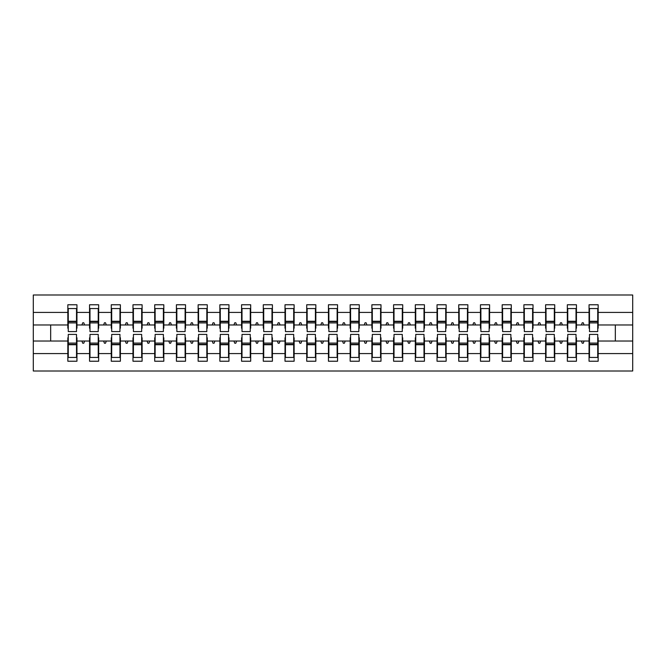 <?xml version="1.0" encoding="UTF-8"?>
<svg xmlns="http://www.w3.org/2000/svg" width="666" height="666" viewBox="0 0 666 666"><rect width="100%" height="100%" fill="white"/><g stroke="black" fill="none" stroke-linecap="round" stroke-linejoin="round"><path stroke-width="1" d="M68.265 337.779L67.832 337.779L67.832 353.579L33.3 353.579L33.3 371.004L632.7 371.004L632.7 353.579L598.168 353.579L598.168 361.23L589.052 361.23L589.052 341.034L581.418 341.034L582.209 343.206L583.291 343.206L584.082 341.034M589.485 337.779L589.052 337.779L589.052 341.034M632.7 353.579L632.7 324.966L598.168 324.966L598.168 304.77L589.052 304.77L589.052 312.421L576.448 312.421L576.448 328.221L576.015 328.221M589.485 328.221L589.052 328.221L589.052 312.421M567.765 337.779L567.332 337.779L567.332 341.034L559.698 341.034L560.489 343.206L561.58 343.206L562.362 341.034M589.052 353.579L576.448 353.579L576.448 361.23L567.332 361.23L567.332 341.034M576.448 312.421L576.448 304.77L567.332 304.77L567.332 312.421L554.736 312.421L554.736 328.221L554.303 328.221M567.765 328.221L567.332 328.221L567.332 312.421M546.045 337.779L545.612 337.779L545.612 341.034L537.978 341.034L538.769 343.206L539.86 343.206L540.65 341.034M567.332 353.579L554.736 353.579L554.736 361.23L545.612 361.23L545.612 341.034M554.736 312.421L554.736 304.77L545.612 304.77L545.612 312.421L533.016 312.421L533.016 328.221L532.584 328.221M546.045 328.221L545.612 328.221L545.612 312.421M524.333 337.779L523.892 337.779L523.892 341.034L516.267 341.034L517.057 343.206L518.14 343.206L518.931 341.034M545.612 353.579L533.016 353.579L533.016 361.23L523.892 361.23L523.892 341.034M533.016 312.421L533.016 304.77L523.892 304.77L523.892 312.421L511.297 312.421L511.297 328.221L510.864 328.221M524.333 328.221L523.892 328.221L523.892 312.421M502.614 337.779L502.181 337.779L502.181 341.034L494.547 341.034L495.338 343.206L496.42 343.206L497.211 341.034M523.892 353.579L511.297 353.579L511.297 361.23L502.181 361.23L502.181 341.034M511.297 312.421L511.297 304.77L502.181 304.77L502.181 312.421L489.585 312.421L489.585 328.221L489.152 328.221M502.614 328.221L502.181 328.221L502.181 312.421M480.894 337.779L480.461 337.779L480.461 341.034L472.827 341.034L473.618 343.206L474.708 343.206L475.499 341.034M502.181 353.579L489.585 353.579L489.585 361.23L480.461 361.23L480.461 341.034M489.585 312.421L489.585 304.77L480.461 304.77L480.461 312.421L467.865 312.421L467.865 328.221L467.432 328.221M480.894 328.221L480.461 328.221L480.461 312.421M459.182 337.779L458.741 337.779L458.741 341.034L451.115 341.034L451.906 343.206L452.988 343.206L453.779 341.034M480.461 353.579L467.865 353.579L467.865 361.23L458.741 361.23L458.741 341.034M467.865 312.421L467.865 304.77L458.741 304.77L458.741 312.421L446.145 312.421L446.145 328.221L445.712 328.221M459.182 328.221L458.741 328.221L458.741 312.421M437.462 337.779L437.029 337.779L437.029 341.034L429.395 341.034L430.186 343.206L431.268 343.206L432.059 341.034M458.741 353.579L446.145 353.579L446.145 361.23L437.029 361.23L437.029 341.034M446.145 312.421L446.145 304.77L437.029 304.77L437.029 312.421L424.433 312.421L424.433 328.221L423.992 328.221M437.462 328.221L437.029 328.221L437.029 312.421M415.742 337.779L415.309 337.779L415.309 341.034L407.675 341.034L408.466 343.206L409.557 343.206L410.348 341.034M437.029 353.579L424.433 353.579L424.433 361.23L415.309 361.23L415.309 341.034M424.433 312.421L424.433 304.77L415.309 304.77L415.309 312.421L402.714 312.421L402.714 328.221L402.281 328.221M415.742 328.221L415.309 328.221L415.309 312.421M394.022 337.779L393.589 337.779L393.589 341.034L385.964 341.034L386.755 343.206L387.837 343.206L388.628 341.034M415.309 353.579L402.714 353.579L402.714 361.23L393.589 361.23L393.589 341.034M402.714 312.421L402.714 304.77L393.589 304.77L393.589 312.421L380.994 312.421L380.994 328.221L380.561 328.221M394.022 328.221L393.589 328.221L393.589 312.421M372.311 337.779L371.878 337.779L371.878 341.034L364.244 341.034L365.035 343.206L366.117 343.206L366.908 341.034M393.589 353.579L380.994 353.579L380.994 361.23L371.878 361.23L371.878 341.034M380.994 312.421L380.994 304.77L371.878 304.77L371.878 312.421L359.282 312.421L359.282 328.221L358.841 328.221M372.311 328.221L371.878 328.221L371.878 312.421M350.591 337.779L350.158 337.779L350.158 341.034L342.524 341.034L343.315 343.206L344.405 343.206L345.196 341.034M371.878 353.579L359.282 353.579L359.282 361.23L350.158 361.23L350.158 341.034M359.282 312.421L359.282 304.77L350.158 304.77L350.158 312.421L337.562 312.421L337.562 328.221L337.129 328.221M350.591 328.221L350.158 328.221L350.158 312.421M328.871 337.779L328.438 337.779L328.438 341.034L320.804 341.034L321.595 343.206L322.685 343.206L323.476 341.034M350.158 353.579L337.562 353.579L337.562 361.23L328.438 361.23L328.438 341.034M337.562 312.421L337.562 304.77L328.438 304.77L328.438 312.421L315.842 312.421L315.842 328.221L315.409 328.221M328.871 328.221L328.438 328.221L328.438 312.421M307.159 337.779L306.718 337.779L306.718 341.034L299.092 341.034L299.883 343.206L300.965 343.206L301.756 341.034M328.438 353.579L315.842 353.579L315.842 361.23L306.718 361.23L306.718 341.034M315.842 312.421L315.842 304.77L306.718 304.77L306.718 312.421L294.122 312.421L294.122 328.221L293.689 328.221M307.159 328.221L306.718 328.221L306.718 312.421M285.439 337.779L285.006 337.779L285.006 341.034L277.372 341.034L278.163 343.206L279.245 343.206L280.036 341.034M306.718 353.579L294.122 353.579L294.122 361.23L285.006 361.23L285.006 341.034M294.122 312.421L294.122 304.77L285.006 304.77L285.006 312.421L272.411 312.421L272.411 328.221L271.978 328.221M285.439 328.221L285.006 328.221L285.006 312.421M263.719 337.779L263.286 337.779L263.286 341.034L255.652 341.034L256.443 343.206L257.534 343.206L258.325 341.034M285.006 353.579L272.411 353.579L272.411 361.23L263.286 361.23L263.286 341.034M272.411 312.421L272.411 304.77L263.286 304.77L263.286 312.421L250.691 312.421L250.691 328.221L250.258 328.221M263.719 328.221L263.286 328.221L263.286 312.421M242.008 337.779L241.567 337.779L241.567 341.034L233.941 341.034L234.732 343.206L235.814 343.206L236.605 341.034M263.286 353.579L250.691 353.579L250.691 361.23L241.567 361.23L241.567 341.034M250.691 312.421L250.691 304.77L241.567 304.77L241.567 312.421L228.971 312.421L228.971 328.221L228.538 328.221M242.008 328.221L241.567 328.221L241.567 312.421M220.288 337.779L219.855 337.779L219.855 341.034L212.221 341.034L213.012 343.206L214.094 343.206L214.885 341.034M241.567 353.579L228.971 353.579L228.971 361.23L219.855 361.23L219.855 341.034M228.971 312.421L228.971 304.77L219.855 304.77L219.855 312.421L207.259 312.421L207.259 328.221L206.818 328.221M220.288 328.221L219.855 328.221L219.855 312.421M198.568 337.779L198.135 337.779L198.135 341.034L190.501 341.034L191.292 343.206L192.382 343.206L193.173 341.034M219.855 353.579L207.259 353.579L207.259 361.23L198.135 361.23L198.135 341.034M207.259 312.421L207.259 304.77L198.135 304.77L198.135 312.421L185.539 312.421L185.539 328.221L185.106 328.221M198.568 328.221L198.135 328.221L198.135 312.421M176.848 337.779L176.415 337.779L176.415 341.034L168.789 341.034L169.58 343.206L170.662 343.206L171.453 341.034M198.135 353.579L185.539 353.579L185.539 361.23L176.415 361.23L176.415 341.034M185.539 312.421L185.539 304.77L176.415 304.77L176.415 312.421L163.819 312.421L163.819 328.221L163.386 328.221M176.848 328.221L176.415 328.221L176.415 312.421M155.136 337.779L154.703 337.779L154.703 341.034L147.069 341.034L147.86 343.206L148.943 343.206L149.733 341.034M176.415 353.579L163.819 353.579L163.819 361.23L154.703 361.23L154.703 341.034M163.819 312.421L163.819 304.77L154.703 304.77L154.703 312.421L142.108 312.421L142.108 328.221L141.667 328.221M155.136 328.221L154.703 328.221L154.703 312.421M133.416 337.779L132.984 337.779L132.984 341.034L125.35 341.034L126.14 343.206L127.231 343.206L128.022 341.034M154.703 353.579L142.108 353.579L142.108 361.23L132.984 361.23L132.984 341.034M142.108 312.421L142.108 304.77L132.984 304.77L132.984 312.421L120.388 312.421L120.388 328.221L119.955 328.221M133.416 328.221L132.984 328.221L132.984 312.421M111.697 337.779L111.264 337.779L111.264 341.034L103.638 341.034L104.42 343.206L105.511 343.206L106.302 341.034M132.984 353.579L120.388 353.579L120.388 361.23L111.264 361.23L111.264 341.034M120.388 312.421L120.388 304.77L111.264 304.77L111.264 312.421L98.668 312.421L98.668 328.221L98.235 328.221M111.697 328.221L111.264 328.221L111.264 312.421M89.985 337.779L89.552 337.779L89.552 341.034L81.918 341.034L82.709 343.206L83.791 343.206L84.582 341.034M111.264 353.579L98.668 353.579L98.668 361.23L89.552 361.23L89.552 341.034M98.668 312.421L98.668 304.77L89.552 304.77L89.552 312.421L76.948 312.421L76.948 304.77L67.832 304.77L67.832 312.421L33.3 312.421L33.3 294.996L632.7 294.996L632.7 312.421L598.168 312.421M89.985 328.221L89.552 328.221L89.552 312.421M67.832 353.579L67.832 361.23L76.948 361.23L76.948 341.034L81.918 341.034M68.265 328.221L67.832 328.221L67.832 312.421M597.735 337.779L598.168 337.779L598.168 353.579M598.168 324.966L598.168 328.221L597.735 328.221M576.015 337.779L576.448 337.779L576.448 353.579M554.303 337.779L554.736 337.779L554.736 353.579M532.584 337.779L533.016 337.779L533.016 353.579M510.864 337.779L511.297 337.779L511.297 353.579M489.152 337.779L489.585 337.779L489.585 353.579M467.432 337.779L467.865 337.779L467.865 353.579M445.712 337.779L446.145 337.779L446.145 353.579M423.992 337.779L424.433 337.779L424.433 353.579M402.281 337.779L402.714 337.779L402.714 353.579M380.561 337.779L380.994 337.779L380.994 353.579M358.841 337.779L359.282 337.779L359.282 353.579M337.129 337.779L337.562 337.779L337.562 353.579M315.409 337.779L315.842 337.779L315.842 353.579M293.689 337.779L294.122 337.779L294.122 353.579M271.978 337.779L272.411 337.779L272.411 353.579M250.258 337.779L250.691 337.779L250.691 353.579M228.538 337.779L228.971 337.779L228.971 353.579M206.818 337.779L207.259 337.779L207.259 353.579M185.106 337.779L185.539 337.779L185.539 353.579M163.386 337.779L163.819 337.779L163.819 353.579M141.667 337.779L142.108 337.779L142.108 353.579M119.955 337.779L120.388 337.779L120.388 353.579M98.235 337.779L98.668 337.779L98.668 353.579M89.552 353.579L76.948 353.579M581.418 341.034L576.448 341.034M589.052 324.966L584.082 324.966L583.291 322.794L582.209 322.794L581.418 324.966L576.448 324.966M581.418 324.966L584.082 324.966M559.698 341.034L554.736 341.034M567.332 324.966L562.362 324.966L561.58 322.794L560.489 322.794L559.698 324.966L554.736 324.966M559.698 324.966L562.362 324.966M537.978 341.034L533.016 341.034M545.612 324.966L540.65 324.966L539.86 322.794L538.769 322.794L537.978 324.966L533.016 324.966M537.978 324.966L540.65 324.966M516.267 341.034L511.297 341.034M523.892 324.966L518.931 324.966L518.14 322.794L517.057 322.794L516.267 324.966L511.297 324.966M516.267 324.966L518.931 324.966M494.547 341.034L489.585 341.034M502.181 324.966L497.211 324.966L496.42 322.794L495.338 322.794L494.547 324.966L489.585 324.966M494.547 324.966L497.211 324.966M472.827 341.034L467.865 341.034M480.461 324.966L475.499 324.966L474.708 322.794L473.618 322.794L472.827 324.966L467.865 324.966M472.827 324.966L475.499 324.966M451.115 341.034L446.145 341.034M458.741 324.966L453.779 324.966L452.988 322.794L451.906 322.794L451.115 324.966L446.145 324.966M451.115 324.966L453.779 324.966M429.395 341.034L424.433 341.034M437.029 324.966L432.059 324.966L431.268 322.794L430.186 322.794L429.395 324.966L424.433 324.966M429.395 324.966L432.059 324.966M407.675 341.034L402.714 341.034M415.309 324.966L410.348 324.966L409.557 322.794L408.466 322.794L407.675 324.966L402.714 324.966M407.675 324.966L410.348 324.966M385.964 341.034L380.994 341.034M393.589 324.966L388.628 324.966L387.837 322.794L386.755 322.794L385.964 324.966L380.994 324.966M385.964 324.966L388.628 324.966M364.244 341.034L359.282 341.034M371.878 324.966L366.908 324.966L366.117 322.794L365.035 322.794L364.244 324.966L359.282 324.966M364.244 324.966L366.908 324.966M342.524 341.034L337.562 341.034M350.158 324.966L345.196 324.966L344.405 322.794L343.315 322.794L342.524 324.966L337.562 324.966M342.524 324.966L345.196 324.966M320.804 341.034L315.842 341.034M328.438 324.966L323.476 324.966L322.685 322.794L321.595 322.794L320.804 324.966L315.842 324.966M320.804 324.966L323.476 324.966M299.092 341.034L294.122 341.034M306.718 324.966L301.756 324.966L300.965 322.794L299.883 322.794L299.092 324.966L294.122 324.966M299.092 324.966L301.756 324.966M277.372 341.034L272.411 341.034M285.006 324.966L280.036 324.966L279.245 322.794L278.163 322.794L277.372 324.966L272.411 324.966M277.372 324.966L280.036 324.966M255.652 341.034L250.691 341.034M263.286 324.966L258.325 324.966L257.534 322.794L256.443 322.794L255.652 324.966L250.691 324.966M255.652 324.966L258.325 324.966M233.941 341.034L228.971 341.034M241.567 324.966L236.605 324.966L235.814 322.794L234.732 322.794L233.941 324.966L228.971 324.966M233.941 324.966L236.605 324.966M212.221 341.034L207.259 341.034M219.855 324.966L214.885 324.966L214.094 322.794L213.012 322.794L212.221 324.966L207.259 324.966M212.221 324.966L214.885 324.966M190.501 341.034L185.539 341.034M198.135 324.966L193.173 324.966L192.382 322.794L191.292 322.794L190.501 324.966L185.539 324.966M190.501 324.966L193.173 324.966M168.789 341.034L163.819 341.034M176.415 324.966L171.453 324.966L170.662 322.794L169.58 322.794L168.789 324.966L163.819 324.966M168.789 324.966L171.453 324.966M147.069 341.034L142.108 341.034M154.703 324.966L149.733 324.966L148.943 322.794L147.86 322.794L147.069 324.966L142.108 324.966M147.069 324.966L149.733 324.966M125.35 341.034L120.388 341.034M132.984 324.966L128.022 324.966L127.231 322.794L126.14 322.794L125.35 324.966L120.388 324.966M125.35 324.966L128.022 324.966M103.638 341.034L98.668 341.034M111.264 324.966L106.302 324.966L105.511 322.794L104.42 322.794L103.638 324.966L98.668 324.966M103.638 324.966L106.302 324.966M89.552 324.966L84.582 324.966L83.791 322.794L82.709 322.794L81.918 324.966L76.948 324.966L76.948 312.421M81.918 324.966L84.582 324.966M76.515 337.779L76.948 337.779L76.948 341.034M76.948 324.966L76.948 328.221L76.515 328.221M67.832 341.034L33.3 341.034L33.3 312.421M33.3 353.579L33.3 341.034M67.832 324.966L33.3 324.966M632.7 324.966L632.7 312.421M50.674 341.034L50.674 324.966M615.326 324.966L615.326 341.034L598.168 341.034M632.7 341.034L615.326 341.034M67.832 308.566L68.265 308.566L67.832 308.566M68.265 322.902L68.265 308.566L76.948 308.566L76.515 308.566L76.515 331.585L68.265 331.585L68.265 322.902L76.515 322.902M76.515 343.098L76.515 357.434L67.832 357.434L68.265 357.434L68.265 334.415L76.515 334.415L76.515 343.098L68.265 343.098M89.552 308.566L89.985 308.566L89.552 308.566M89.985 322.902L89.985 308.566L98.668 308.566L98.235 308.566L98.235 331.585L89.985 331.585L89.985 322.902L98.235 322.902M98.235 343.098L98.235 357.434L89.552 357.434L89.985 357.434L89.985 334.415L98.235 334.415L98.235 343.098L89.985 343.098M111.264 308.566L111.697 308.566L111.264 308.566M111.697 322.902L111.697 308.566L120.388 308.566L119.955 308.566L119.955 331.585L111.697 331.585L111.697 322.902L119.955 322.902M119.955 343.098L119.955 357.434L111.264 357.434L111.697 357.434L111.697 334.415L119.955 334.415L119.955 343.098L111.697 343.098M132.984 308.566L133.416 308.566L132.984 308.566M133.416 322.902L133.416 308.566L142.108 308.566L141.667 308.566L141.667 331.585L133.416 331.585L133.416 322.902L141.667 322.902M141.667 343.098L141.667 357.434L132.984 357.434L133.416 357.434L133.416 334.415L141.667 334.415L141.667 343.098L133.416 343.098M154.703 308.566L155.136 308.566L154.703 308.566M155.136 322.902L155.136 308.566L163.819 308.566L163.386 308.566L163.386 331.585L155.136 331.585L155.136 322.902L163.386 322.902M163.386 343.098L163.386 357.434L154.703 357.434L155.136 357.434L155.136 334.415L163.386 334.415L163.386 343.098L155.136 343.098M176.415 308.566L176.848 308.566L176.415 308.566M176.848 322.902L176.848 308.566L185.539 308.566L185.106 308.566L185.106 331.585L176.848 331.585L176.848 322.902L185.106 322.902M185.106 343.098L185.106 357.434L176.415 357.434L176.848 357.434L176.848 334.415L185.106 334.415L185.106 343.098L176.848 343.098M198.135 308.566L198.568 308.566L198.135 308.566M198.568 322.902L198.568 308.566L207.259 308.566L206.818 308.566L206.818 331.585L198.568 331.585L198.568 322.902L206.818 322.902M206.818 343.098L206.818 357.434L198.135 357.434L198.568 357.434L198.568 334.415L206.818 334.415L206.818 343.098L198.568 343.098M219.855 308.566L220.288 308.566L219.855 308.566M220.288 322.902L220.288 308.566L228.971 308.566L228.538 308.566L228.538 331.585L220.288 331.585L220.288 322.902L228.538 322.902M228.538 343.098L228.538 357.434L219.855 357.434L220.288 357.434L220.288 334.415L228.538 334.415L228.538 343.098L220.288 343.098M241.567 308.566L242.008 308.566L241.567 308.566M242.008 322.902L242.008 308.566L250.691 308.566L250.258 308.566L250.258 331.585L242.008 331.585L242.008 322.902L250.258 322.902M250.258 343.098L250.258 357.434L241.567 357.434L242.008 357.434L242.008 334.415L250.258 334.415L250.258 343.098L242.008 343.098M263.286 308.566L263.719 308.566L263.286 308.566M263.719 322.902L263.719 308.566L272.411 308.566L271.978 308.566L271.978 331.585L263.719 331.585L263.719 322.902L271.978 322.902M271.978 343.098L271.978 357.434L263.286 357.434L263.719 357.434L263.719 334.415L271.978 334.415L271.978 343.098L263.719 343.098M285.006 308.566L285.439 308.566L285.006 308.566M285.439 322.902L285.439 308.566L294.122 308.566L293.689 308.566L293.689 331.585L285.439 331.585L285.439 322.902L293.689 322.902M293.689 343.098L293.689 357.434L285.006 357.434L285.439 357.434L285.439 334.415L293.689 334.415L293.689 343.098L285.439 343.098M306.718 308.566L307.159 308.566L306.718 308.566M307.159 322.902L307.159 308.566L315.842 308.566L315.409 308.566L315.409 331.585L307.159 331.585L307.159 322.902L315.409 322.902M315.409 343.098L315.409 357.434L306.718 357.434L307.159 357.434L307.159 334.415L315.409 334.415L315.409 343.098L307.159 343.098M328.438 308.566L328.871 308.566L328.438 308.566M328.871 322.902L328.871 308.566L337.562 308.566L337.129 308.566L337.129 331.585L328.871 331.585L328.871 322.902L337.129 322.902M337.129 343.098L337.129 357.434L328.438 357.434L328.871 357.434L328.871 334.415L337.129 334.415L337.129 343.098L328.871 343.098M350.158 308.566L350.591 308.566L350.158 308.566M350.591 322.902L350.591 308.566L359.282 308.566L358.841 308.566L358.841 331.585L350.591 331.585L350.591 322.902L358.841 322.902M358.841 343.098L358.841 357.434L350.158 357.434L350.591 357.434L350.591 334.415L358.841 334.415L358.841 343.098L350.591 343.098M371.878 308.566L372.311 308.566L371.878 308.566M372.311 322.902L372.311 308.566L380.994 308.566L380.561 308.566L380.561 331.585L372.311 331.585L372.311 322.902L380.561 322.902M380.561 343.098L380.561 357.434L371.878 357.434L372.311 357.434L372.311 334.415L380.561 334.415L380.561 343.098L372.311 343.098M393.589 308.566L394.022 308.566L393.589 308.566M394.022 322.902L394.022 308.566L402.714 308.566L402.281 308.566L402.281 331.585L394.022 331.585L394.022 322.902L402.281 322.902M402.281 343.098L402.281 357.434L393.589 357.434L394.022 357.434L394.022 334.415L402.281 334.415L402.281 343.098L394.022 343.098M415.309 308.566L415.742 308.566L415.309 308.566M415.742 322.902L415.742 308.566L424.433 308.566L423.992 308.566L423.992 331.585L415.742 331.585L415.742 322.902L423.992 322.902M423.992 343.098L423.992 357.434L415.309 357.434L415.742 357.434L415.742 334.415L423.992 334.415L423.992 343.098L415.742 343.098M437.029 308.566L437.462 308.566L437.029 308.566M437.462 322.902L437.462 308.566L446.145 308.566L445.712 308.566L445.712 331.585L437.462 331.585L437.462 322.902L445.712 322.902M445.712 343.098L445.712 357.434L437.029 357.434L437.462 357.434L437.462 334.415L445.712 334.415L445.712 343.098L437.462 343.098M458.741 308.566L459.182 308.566L458.741 308.566M459.182 322.902L459.182 308.566L467.865 308.566L467.432 308.566L467.432 331.585L459.182 331.585L459.182 322.902L467.432 322.902M467.432 343.098L467.432 357.434L458.741 357.434L459.182 357.434L459.182 334.415L467.432 334.415L467.432 343.098L459.182 343.098M480.461 308.566L480.894 308.566L480.461 308.566M480.894 322.902L480.894 308.566L489.585 308.566L489.152 308.566L489.152 331.585L480.894 331.585L480.894 322.902L489.152 322.902M489.152 343.098L489.152 357.434L480.461 357.434L480.894 357.434L480.894 334.415L489.152 334.415L489.152 343.098L480.894 343.098M502.181 308.566L502.614 308.566L502.181 308.566M502.614 322.902L502.614 308.566L511.297 308.566L510.864 308.566L510.864 331.585L502.614 331.585L502.614 322.902L510.864 322.902M510.864 343.098L510.864 357.434L502.181 357.434L502.614 357.434L502.614 334.415L510.864 334.415L510.864 343.098L502.614 343.098M523.892 308.566L524.333 308.566L523.892 308.566M524.333 322.902L524.333 308.566L533.016 308.566L532.584 308.566L532.584 331.585L524.333 331.585L524.333 322.902L532.584 322.902M532.584 343.098L532.584 357.434L523.892 357.434L524.333 357.434L524.333 334.415L532.584 334.415L532.584 343.098L524.333 343.098M545.612 308.566L546.045 308.566L545.612 308.566M546.045 322.902L546.045 308.566L554.736 308.566L554.303 308.566L554.303 331.585L546.045 331.585L546.045 322.902L554.303 322.902M554.303 343.098L554.303 357.434L545.612 357.434L546.045 357.434L546.045 334.415L554.303 334.415L554.303 343.098L546.045 343.098M567.332 308.566L567.765 308.566L567.332 308.566M567.765 322.902L567.765 308.566L576.448 308.566L576.015 308.566L576.015 331.585L567.765 331.585L567.765 322.902L576.015 322.902M576.015 343.098L576.015 357.434L567.332 357.434L567.765 357.434L567.765 334.415L576.015 334.415L576.015 343.098L567.765 343.098M589.052 308.566L589.485 308.566L589.052 308.566M589.485 322.902L589.485 308.566L598.168 308.566L597.735 308.566L597.735 331.585L589.485 331.585L589.485 322.902L597.735 322.902M597.735 343.098L597.735 357.434L589.052 357.434L589.485 357.434L589.485 334.415L597.735 334.415L597.735 343.098L589.485 343.098M68.265 352.006L67.832 352.006M76.948 352.006L76.515 352.006M76.515 344.405L68.265 344.405M76.515 313.994L76.948 313.994M67.832 313.994L68.265 313.994M68.265 321.595L76.515 321.595M98.235 313.994L98.668 313.994M89.552 313.994L89.985 313.994M89.985 321.595L98.235 321.595M119.955 313.994L120.388 313.994M111.264 313.994L111.697 313.994M111.697 321.595L119.955 321.595M141.667 313.994L142.108 313.994M132.984 313.994L133.416 313.994M133.416 321.595L141.667 321.595M163.386 313.994L163.819 313.994M154.703 313.994L155.136 313.994M155.136 321.595L163.386 321.595M89.985 352.006L89.552 352.006M98.668 352.006L98.235 352.006M98.235 344.405L89.985 344.405M111.697 352.006L111.264 352.006M120.388 352.006L119.955 352.006M119.955 344.405L111.697 344.405M133.416 352.006L132.984 352.006M142.108 352.006L141.667 352.006M141.667 344.405L133.416 344.405M155.136 352.006L154.703 352.006M163.819 352.006L163.386 352.006M163.386 344.405L155.136 344.405M185.106 313.994L185.539 313.994M176.415 313.994L176.848 313.994M176.848 321.595L185.106 321.595M176.848 352.006L176.415 352.006M185.539 352.006L185.106 352.006M185.106 344.405L176.848 344.405M206.818 313.994L207.259 313.994M198.135 313.994L198.568 313.994M198.568 321.595L206.818 321.595M198.568 352.006L198.135 352.006M207.259 352.006L206.818 352.006M206.818 344.405L198.568 344.405M228.538 313.994L228.971 313.994M219.855 313.994L220.288 313.994M220.288 321.595L228.538 321.595M220.288 352.006L219.855 352.006M228.971 352.006L228.538 352.006M228.538 344.405L220.288 344.405M250.258 313.994L250.691 313.994M241.567 313.994L242.008 313.994M242.008 321.595L250.258 321.595M242.008 352.006L241.567 352.006M250.691 352.006L250.258 352.006M250.258 344.405L242.008 344.405M271.978 313.994L272.411 313.994M263.286 313.994L263.719 313.994M263.719 321.595L271.978 321.595M263.719 352.006L263.286 352.006M272.411 352.006L271.978 352.006M271.978 344.405L263.719 344.405M293.689 313.994L294.122 313.994M285.006 313.994L285.439 313.994M285.439 321.595L293.689 321.595M285.439 352.006L285.006 352.006M294.122 352.006L293.689 352.006M293.689 344.405L285.439 344.405M315.409 313.994L315.842 313.994M306.718 313.994L307.159 313.994M307.159 321.595L315.409 321.595M307.159 352.006L306.718 352.006M315.842 352.006L315.409 352.006M315.409 344.405L307.159 344.405M337.129 313.994L337.562 313.994M328.438 313.994L328.871 313.994M328.871 321.595L337.129 321.595M328.871 352.006L328.438 352.006M337.562 352.006L337.129 352.006M337.129 344.405L328.871 344.405M358.841 313.994L359.282 313.994M350.158 313.994L350.591 313.994M350.591 321.595L358.841 321.595M350.591 352.006L350.158 352.006M359.282 352.006L358.841 352.006M358.841 344.405L350.591 344.405M380.561 313.994L380.994 313.994M371.878 313.994L372.311 313.994M372.311 321.595L380.561 321.595M372.311 352.006L371.878 352.006M380.994 352.006L380.561 352.006M380.561 344.405L372.311 344.405M402.281 313.994L402.714 313.994M393.589 313.994L394.022 313.994M394.022 321.595L402.281 321.595M394.022 352.006L393.589 352.006M402.714 352.006L402.281 352.006M402.281 344.405L394.022 344.405M423.992 313.994L424.433 313.994M415.309 313.994L415.742 313.994M415.742 321.595L423.992 321.595M415.742 352.006L415.309 352.006M424.433 352.006L423.992 352.006M423.992 344.405L415.742 344.405M445.712 313.994L446.145 313.994M437.029 313.994L437.462 313.994M437.462 321.595L445.712 321.595M437.462 352.006L437.029 352.006M446.145 352.006L445.712 352.006M445.712 344.405L437.462 344.405M467.432 313.994L467.865 313.994M458.741 313.994L459.182 313.994M459.182 321.595L467.432 321.595M459.182 352.006L458.741 352.006M467.865 352.006L467.432 352.006M467.432 344.405L459.182 344.405M489.152 313.994L489.585 313.994M480.461 313.994L480.894 313.994M480.894 321.595L489.152 321.595M480.894 352.006L480.461 352.006M489.585 352.006L489.152 352.006M489.152 344.405L480.894 344.405M510.864 313.994L511.297 313.994M502.181 313.994L502.614 313.994M502.614 321.595L510.864 321.595M502.614 352.006L502.181 352.006M511.297 352.006L510.864 352.006M510.864 344.405L502.614 344.405M532.584 313.994L533.016 313.994M523.892 313.994L524.333 313.994M524.333 321.595L532.584 321.595M524.333 352.006L523.892 352.006M533.016 352.006L532.584 352.006M532.584 344.405L524.333 344.405M554.303 313.994L554.736 313.994M545.612 313.994L546.045 313.994M546.045 321.595L554.303 321.595M546.045 352.006L545.612 352.006M554.736 352.006L554.303 352.006M554.303 344.405L546.045 344.405M576.015 313.994L576.448 313.994M567.332 313.994L567.765 313.994M567.765 321.595L576.015 321.595M567.765 352.006L567.332 352.006M576.448 352.006L576.015 352.006M576.015 344.405L567.765 344.405M597.735 313.994L598.168 313.994M589.052 313.994L589.485 313.994M589.485 321.595L597.735 321.595M589.485 352.006L589.052 352.006M598.168 352.006L597.735 352.006M597.735 344.405L589.485 344.405M76.515 344.73L68.265 344.73M68.265 321.27L76.515 321.27M89.985 321.27L98.235 321.27M111.697 321.27L119.955 321.27M133.416 321.27L141.667 321.27M155.136 321.27L163.386 321.27M98.235 344.73L89.985 344.73M119.955 344.73L111.697 344.73M141.667 344.73L133.416 344.73M163.386 344.73L155.136 344.73M176.848 321.27L185.106 321.27M185.106 344.73L176.848 344.73M198.568 321.27L206.818 321.27M206.818 344.73L198.568 344.73M220.288 321.27L228.538 321.27M228.538 344.73L220.288 344.73M242.008 321.27L250.258 321.27M250.258 344.73L242.008 344.73M263.719 321.27L271.978 321.27M271.978 344.73L263.719 344.73M285.439 321.27L293.689 321.27M293.689 344.73L285.439 344.73M307.159 321.27L315.409 321.27M315.409 344.73L307.159 344.73M328.871 321.27L337.129 321.27M337.129 344.73L328.871 344.73M350.591 321.27L358.841 321.27M358.841 344.73L350.591 344.73M372.311 321.27L380.561 321.27M380.561 344.73L372.311 344.73M394.022 321.27L402.281 321.27M402.281 344.73L394.022 344.73M415.742 321.27L423.992 321.27M423.992 344.73L415.742 344.73M437.462 321.27L445.712 321.27M445.712 344.73L437.462 344.73M459.182 321.27L467.432 321.27M467.432 344.73L459.182 344.73M480.894 321.27L489.152 321.27M489.152 344.73L480.894 344.73M502.614 321.27L510.864 321.27M510.864 344.73L502.614 344.73M524.333 321.27L532.584 321.27M532.584 344.73L524.333 344.73M546.045 321.27L554.303 321.27M554.303 344.73L546.045 344.73M567.765 321.27L576.015 321.27M576.015 344.73L567.765 344.73M589.485 321.27L597.735 321.27M597.735 344.73L589.485 344.73"/></g></svg>
